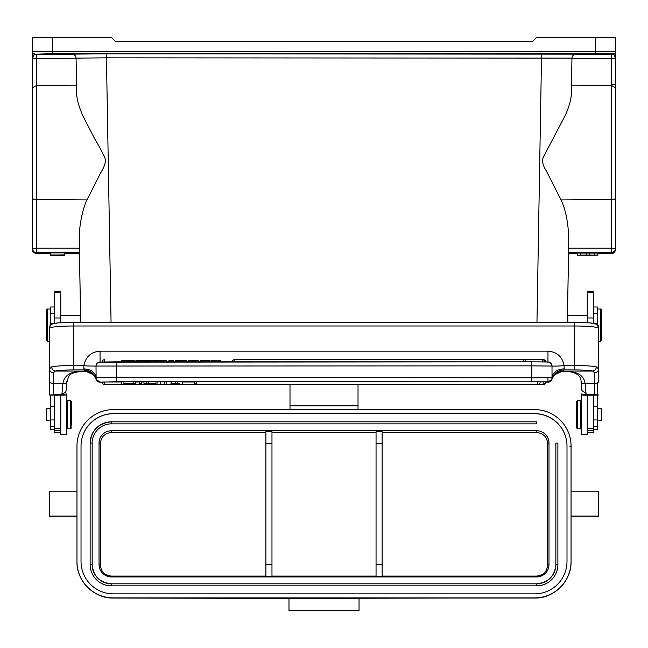 <?xml version="1.0" encoding="UTF-8"?>
<svg xmlns="http://www.w3.org/2000/svg" width="648" height="648" viewBox="0 0 648 648"><rect width="100%" height="100%" fill="white"/><g stroke="black" fill="none" stroke-linecap="round" stroke-linejoin="round"><path stroke-width="0.97" d="M64.5 252.866L50.325 252.914L50.325 254.956L62.791 254.996L50.325 255.037L64.5 254.891L64.5 252.866M50.325 255.037L64.5 254.915M64.5 255.077L52.31 255.045L64.5 255.012M60.305 255.158L56.149 255.199L60.305 255.158M64.5 255.158L50.325 255.093L64.5 255.101M50.325 255.425L64.5 255.45L50.325 255.053M589.324 253.109L597.821 253.036L597.877 255.231L577.627 255.231L577.627 253.044L580.754 253.036L580.665 255.069L597.877 255.069L580.754 255.061M580.754 253.06L586.181 253.109M577.692 253.036L577.692 255.215L597.821 255.215M597.821 253.036L597.877 255.231M594.751 253.036L594.751 255.061M586.181 255.077L586.181 253.06L589.324 253.06L589.324 255.077M613.389 248.249L615.6 248.63L614.685 251.205L611.55 252.704L611.607 248.2L613.389 248.249L611.607 249.124M134.177 361.997L134.177 360.377L127.47 360.32L121.427 360.361L121.435 361.981M127.47 360.32L127.47 361.94M132.354 360.337L132.354 361.957M136.574 360.385L135.942 360.401L135.942 362.021M146.343 360.369L136.258 360.361M147.517 361.851L147.517 360.393L146.991 360.393M136.274 361.981L136.274 360.361M137.109 360.337L137.109 361.957M141.774 360.32L141.774 361.94M145.606 360.329L145.606 361.949M146.991 360.353L146.991 361.973M148.554 361.851L148.554 360.32L150.328 360.32L150.328 361.851M154.475 361.851L154.475 360.434L150.328 360.32M166.633 361.851L166.633 360.32L155.431 360.401L155.431 361.851M156.111 360.353L156.111 361.973M158.063 360.329L158.063 361.949M160.996 360.32L160.996 361.94M173.704 361.851L173.704 360.385L168.917 360.385L168.917 361.851M186.446 361.851L186.446 360.32L180.8 360.32L180.8 361.94M180.8 360.32L177.868 360.329L177.868 361.949M177.876 360.329L175.916 360.353L175.916 361.973M175.916 360.385L175.235 360.401L175.235 362.021M175.235 360.401L175.235 361.851M190.836 360.393L188.73 360.393L188.73 361.851M198.823 361.851L198.823 360.393L192.569 360.329L190.836 360.329L190.836 361.851M192.569 360.329L192.569 361.851M200.135 361.973L200.135 360.361L204.776 360.329L209.498 360.361L209.506 361.981M209.871 362.054L209.871 360.434L208.834 360.41M201.423 360.337L201.423 361.957M204.776 360.329L204.776 361.949M208.251 360.337L208.251 361.957M218.352 360.418L211.086 360.418L211.086 361.851M220.425 361.851L220.425 360.32L218.352 360.32L218.352 361.851M152.474 383.511L149.372 383.454L152.458 383.454M155.998 383.446L143.978 383.414L155.998 383.446L155.998 381.826L157.926 381.794L160.388 381.794L160.388 383.414M148.667 383.446L148.667 381.826L155.998 381.826M146.618 383.414L146.618 381.794L148.667 381.826M143.978 383.414L143.978 381.794L146.618 381.794M157.926 383.414L157.926 381.794M196.644 381.794L196.644 384.248L537.751 384.248A2.43 2.43 0 0 0 540.181 381.818L194.214 381.818A2.43 2.43 0 0 0 196.644 384.248L543.162 384.337L543.162 381.883L545.592 381.907A2.43 2.43 0 0 1 543.162 384.337L543.162 384.337M194.214 381.899L194.214 381.907A2.43 2.43 0 0 0 196.644 384.337M540.181 381.883L543.162 381.883M545.94 382.077L545.94 382.069A2.43 2.43 0 0 1 543.51 384.507L104.514 384.418A2.43 2.43 0 0 1 102.084 381.988L104.514 381.964L104.514 384.418L543.51 384.418A2.43 2.43 0 0 0 545.94 381.988L545.592 381.98M104.514 381.964L121.516 381.964M135.343 381.964L139.401 381.964M141.726 381.964L143.978 381.964M182.266 381.964L194.214 381.964M102.084 382.069L102.084 382.077A2.43 2.43 0 0 0 104.514 384.507M171.007 383.511L171.526 383.495L171.526 381.875L171.007 381.891L171.007 383.511M176.483 383.422L171.015 383.511M179.942 383.519L176.45 383.43M171.493 383.495L179.893 383.519M166.763 383.414L166.763 381.794L171.015 381.891M164.527 383.414L164.527 381.794L166.763 381.794M160.388 381.883L164.527 381.794M182.266 383.519L182.266 381.899L177.617 381.794L177.617 383.414M177.617 381.794L175.244 381.794L175.244 383.414M175.244 381.794L171.526 381.875M139.401 383.414L141.726 383.519L141.726 381.794L139.401 381.794L139.401 383.414L141.726 383.414M123.906 383.414L135.343 383.519L123.906 383.414L123.906 381.794L133.115 381.875M121.516 383.414L121.516 381.794L123.906 381.794M135.343 383.414L135.343 381.794L133.115 381.794L133.115 383.414M54.699 404.279L54.699 401.225M46.599 309.833L46.599 340.613L46.599 309.833L47.409 309.023L47.409 341.423L49.434 341.423M50.649 408.669L46.397 408.669L46.397 420.617L50.649 420.617M50.649 395.102L50.649 429.681L54.699 429.681M54.699 306.998L50.649 306.998L50.649 324.365M576.315 402.254L576.315 427.607L576.315 402.254M580.365 428.822L580.365 400.472L577.53 400.472L577.53 428.822L580.365 428.822M581.985 394.802L581.175 394.802L581.175 434.492L587.25 434.492L587.25 428.636L593.325 428.668L593.325 395.167L587.25 395.167L587.25 428.636M601.425 340.613L601.425 309.833L601.425 340.613L600.615 341.423L600.615 309.023L597.375 309.023M597.375 420.617L601.628 420.617L601.628 408.669L597.375 408.669M597.375 324.348L597.375 306.998L593.325 306.998M593.325 429.681L597.375 429.681L597.375 395.102M597.375 394.591L597.375 382.895M587.25 432.467L593.325 432.467L593.325 428.668M56.822 323.174L53.484 323.174C51.548 322.963 50.196 324.332 49.434 327.297L49.434 328.334C50.471 321.23 58.458 323.433 73.734 322.331L574.29 322.356L73.734 322.331L73.734 369.919A20.25 1.952 0 0 0 55.315 371.061L53.484 372.77C51.071 372.495 49.726 371.239 49.434 368.987L49.434 328.334A24.3 2.341 180 0 1 73.734 325.993L574.29 325.993L574.29 322.331C589.567 323.433 597.553 321.23 598.59 328.334L598.59 369.028M71.709 426.084L71.709 401.687L71.709 426.084M67.659 400.472L67.659 428.822L70.494 428.822L70.494 400.472L67.659 400.472M60.774 428.668L54.699 428.668L54.699 395.167L60.774 395.167L60.774 434.492L66.849 434.492L66.849 394.802L66.039 394.802M60.774 322.777L60.774 291.624L54.699 291.624L54.699 323.174M54.699 428.668L54.699 432.467L60.774 432.467M66.039 393.409L66.039 394.972M85.026 371.231L84.977 371.239C65.804 372.292 69.263 377.023 66.906 382.053L66.039 390.898A4.05 2.535 180 0 1 61.989 393.433L62.921 383.511C64.233 374.892 71.58 370.778 84.969 371.191L91.579 373.127L92.858 374.09M60.774 395.183L66.039 394.988L61.989 394.438L49.434 394.988L49.434 368.987L51.629 366.865C51.897 369.279 53.128 370.672 55.315 371.061L84.856 371.061L91.481 372.989L93.571 374.722M593.325 395.183L598.59 394.988L594.54 394.438L586.035 394.438L581.985 394.988L584.01 395.183M581.167 381.437C581.005 382.952 582.317 383.64 585.104 383.511L586.035 393.433L581.985 390.623M581.985 393.417L581.985 394.98M562.893 371.191L563.063 371.199C576.534 370.899 583.88 375.006 585.104 383.511L594.54 383.511A4.05 2.171 0 0 0 598.59 381.389A4.05 2.171 0 0 0 598.59 381.34L598.59 368.987L596.395 366.865C596.128 369.279 594.896 370.672 592.709 371.061L594.54 372.77C596.954 372.495 598.298 371.239 598.59 368.987L598.59 368.987M557.491 372.438L563.047 371.231C575.149 371.401 581.167 375.006 581.118 382.053M90.534 372.438L84.548 370.737L93.539 374.779L96.179 379.307A4.05 4.05 -0 0 0 100.059 382.182L102.084 382.182L100.059 382.182L96.179 379.315M66.857 381.437C66.995 382.96 65.683 383.656 62.921 383.511L53.484 383.511L53.484 394.438M54.699 395.183L49.434 394.988M591.203 323.174L594.54 323.174C596.913 323.231 598.258 324.608 598.59 327.297L598.59 328.334A24.3 2.341 180 0 0 574.29 325.993L574.29 365.496A24.3 2.341 0 0 1 596.387 366.865M583.978 395.183L587.25 395.183M593.325 323.174L593.325 291.624L587.25 291.624L587.25 322.777M567.81 315.349L567.81 322.331M567.356 321.918L567.462 315.908M567.462 315.689L567.348 322.331M571.05 516.059L598.59 516.059L598.59 491.767L571.05 491.767M536.625 576.939L536.625 576.088C543.332 575.432 546.993 571.755 547.625 565.072L547.625 443.58C546.993 436.874 543.332 433.188 536.625 432.532L536.625 430.75A12.361 12.361 180 0 1 548.986 443.102L548.986 564.586A12.361 12.361 -0 0 1 536.625 576.939L111.399 576.939A12.361 12.361 -0 0 1 99.039 564.586L99.039 443.094A12.361 12.361 180 0 1 111.399 430.75L536.625 430.734A12.361 12.361 -0 0 1 548.986 443.094L547.625 443.58M265.899 431.357L265.899 576.655L271.974 576.655L271.974 431.357L265.899 431.357M271.974 432.532L376.051 432.532M376.051 576.088L271.974 576.088M376.051 564.619L376.051 576.655L382.126 576.655L382.126 431.357L376.051 431.357L376.051 564.619L382.126 564.619M536.625 430.734L111.399 430.734L111.399 432.532L265.899 432.532M382.126 432.532L536.625 432.532M111.399 432.532C104.693 433.188 101.031 436.874 100.4 443.58L100.4 565.072C101.031 571.763 104.693 575.432 111.399 576.088L111.399 576.939M265.899 576.088L111.399 576.088M536.625 576.088L382.126 576.088M111.399 430.734A12.361 12.361 -0 0 0 99.039 443.094L100.4 443.58M557.888 443.094L555.863 443.094L555.863 564.586A19.238 19.238 180 0 1 536.625 583.816L111.399 583.816L111.399 585.841L536.625 585.841A21.263 21.263 -0 0 0 557.888 564.586L557.888 443.094M111.399 585.841A21.263 21.263 -0 0 1 90.137 564.586L90.137 443.094C91.392 430.183 98.48 423.095 111.399 421.832L536.625 421.832L111.399 421.832L111.399 423.857A19.238 19.238 180 0 0 92.162 443.094L92.162 564.586A19.238 19.238 180 0 0 111.391 583.816M111.391 421.832A21.263 21.263 -0 0 0 90.137 443.094L92.162 443.094M111.399 423.857L536.625 423.857L536.625 421.832M567 561.476L567 446.059A32.4 32.4 -0 0 0 534.6 413.659L113.416 413.659A32.4 32.4 -0 0 0 81.024 446.059L81.024 561.476A32.4 32.4 -0 0 0 113.416 593.868L534.6 593.868A32.4 32.4 -0 0 0 567 561.476L567 446.132A32.4 32.4 180 0 0 534.6 413.732L113.416 413.732A32.4 32.4 180 0 0 81.024 446.132M359.041 598.339L359.041 610.489L288.984 610.489L288.984 598.339L534.6 597.918L113.416 597.918A36.45 36.45 180 0 1 76.974 561.476L76.974 561.622A36.45 36.45 -0 0 0 113.416 598.064L288.984 598.339M288.984 610.489L359.041 610.489M288.984 598.064L113.416 598.064C93.944 598.566 76.472 581.094 76.974 561.622L76.974 516.059L49.434 516.059L49.434 491.767L76.974 491.767M534.6 597.918A36.45 36.45 180 0 0 571.05 561.476L571.05 561.622C571.552 581.094 554.081 598.566 534.6 598.064A36.45 36.45 -0 0 0 571.05 561.622M571.05 561.476L571.05 446.059A36.45 36.45 180 0 0 534.6 409.609L113.416 409.609A36.45 36.45 180 0 0 76.974 446.059L76.974 561.476M49.434 516.245L76.974 516.245L49.434 516.059M598.59 516.059L571.05 516.245L598.59 516.245M289.996 384.507L289.996 409.609M358.028 409.609L358.028 384.507M615.6 217.704L615.6 170.019M33.728 252.501L33.016 251.643M33.988 252.728L36.474 253.571L50.325 253.579L36.474 253.571L36.474 252.696M36.045 252.704L79.469 252.696L79.388 249.213M595.35 53.687L595.35 37.471L615.6 37.657L615.6 58.336L613.575 53.857L608.237 53.735L52.674 53.687L34.449 54.213L72.025 54.205C74.65 54.61 76.002 55.955 76.075 58.239L76.075 58.118C75.751 55.744 74.407 54.416 72.025 54.14L106.442 53.825L106.442 57.842L76.075 58.118L76.691 93.685C76.78 99.492 79.048 107.284 83.503 117.061L94.138 137.741C100.059 147.776 103.785 154.921 105.316 159.173C105.875 162.332 104.352 166.852 100.748 172.741L86.937 199.916C84.499 205.068 82.499 211.856 80.935 220.296C79.89 225.075 79.34 232.527 79.291 242.652L79.469 253.579L64.5 253.579L79.469 253.579L80.546 315.633L79.461 253.579M36.474 252.704L34.474 252.169L36.474 252.704M34.474 252.169L33.251 251.1L32.424 248.63L36.418 248.2L36.466 252.59M32.821 251.343L32.4 249.553M32.424 249.545L32.424 248.63L32.424 249.545M32.424 54.116L32.424 59.171M615.6 54.772L615.6 249.545L614.774 251.983L611.785 253.571M591.3 53.97L602.438 53.873L591.3 53.97M56.724 53.97L67.862 53.873L56.724 53.97M111.059 322.331L106.442 57.842L571.949 58.118C572.273 55.744 573.618 54.416 575.999 54.14L575.999 54.205C573.375 54.61 572.03 55.963 571.949 58.263L571.334 93.685C571.228 99.225 569.195 106.499 565.218 115.498L543.534 156.767C541.679 160.502 542.595 165.191 546.288 170.845L561.079 199.916C566.231 211.126 568.782 225.374 568.733 242.652L568.555 252.696L611.55 252.704L611.55 253.579L597.877 253.579L611.55 253.571M106.442 53.825L575.999 54.148M615.6 59.171L615.6 87.739L611.607 85.512L611.663 54.213L575.999 54.205M615.6 197.81A4.05 1.798 180 0 1 611.607 199.608L611.607 85.512L571.479 85.204L571.949 58.263L615.6 58.336M571.479 85.204L571.334 93.685M568.555 253.579L567.478 315.633L568.555 253.579L577.627 253.579L568.555 253.579L568.555 252.696M568.636 249.213L568.571 252.696M615.6 90.898L615.6 89.076M595.35 37.471L536.625 37.471L532.575 41.521L115.441 41.521L111.399 37.471L32.424 37.657L32.424 51.832L615.6 51.832A2.025 2.025 180 0 1 613.575 53.857M32.424 39.358L32.424 53.168M32.424 53.59L32.424 51.832A2.025 2.025 180 0 0 34.449 53.857M32.424 54.327L32.424 58.336L34.449 54.213A2.025 2.025 -0 0 1 32.424 52.188M76.545 85.204L76.075 58.239L32.424 58.336L32.424 87.739L36.418 85.512L76.545 85.204L76.691 93.685M32.424 87.739L32.424 248.63M32.424 83.859L32.424 236.131M79.291 242.652L80.684 322.331L80.214 315.301L80.214 322.331M557.564 372.398L563.055 371.191L564.165 368.906L564.052 365.432C562.302 356.659 556.94 351.896 547.965 351.159L100.059 351.159L100.059 362.143L531.765 361.851L116.251 361.851L116.251 377.606L552.015 377.792L552.015 366.047L531.765 365.861L531.765 361.851L547.965 361.997A4.05 4.05 180 0 1 552.015 366.047L552.015 366.047C549.391 359.535 548.84 363.074 546.855 361.94L531.765 361.851M554.453 374.722L556.543 372.989L563.169 371.061L592.709 371.061A20.25 1.952 0 0 0 574.29 369.919L574.29 365.496L564.165 365.496C560.212 366.225 553.983 366.055 552.785 366.071L552.015 366.185L552.015 377.792A4.05 4.05 180 0 1 547.965 381.842L116.251 381.696L100.059 382.182M531.765 381.696L531.765 365.861L96.009 366.047L96.131 379.048M96.123 379.048C94.227 373.41 90.307 370.364 84.345 369.919L83.859 368.906A12.15 9.064 180 0 1 96.009 377.97M96.009 366.169C97.443 365.901 84.694 366.282 83.876 365.48C85.787 356.627 91.174 351.848 100.059 351.159M574.29 369.919L563.679 369.919C557.717 370.364 553.797 373.41 551.894 379.048L551.788 379.218M547.965 377.679L547.965 382.182L545.94 382.182L547.965 382.182A4.05 4.05 0 0 0 551.845 379.307L554.477 374.779L563.468 370.737M102.084 361.924A2.43 2.43 0 0 1 104.514 359.689L104.514 361.9M551.894 379.048L552.015 377.97A12.15 9.064 180 0 1 564.165 368.906M542.311 362.013L542.311 359.608A2.43 2.43 0 0 1 544.741 361.908M523.673 361.851L523.673 359.519A2.43 2.43 0 0 1 526.103 361.851M232.332 361.851A2.43 2.43 0 0 1 234.762 359.519L234.762 361.851M123.282 361.949L123.282 360.329M139.004 360.329L139.004 361.949M156.662 360.337L156.662 361.957M176.467 360.337L176.467 361.957M537.751 384.248L537.751 381.794M54.699 426.643L50.649 426.643M54.699 419.953L50.649 419.953M54.699 406.312L50.649 406.312M54.699 313.43L50.649 313.43M587.25 430.564L593.325 430.564M53.484 323.174L53.484 323.806M60.774 317.982L54.699 317.957M60.774 292.54L54.699 292.54M60.774 430.564L54.699 430.564M61.989 394.438L61.989 393.433M594.54 394.438L594.54 372.77M586.035 393.433L586.035 394.438M51.638 366.865A24.3 2.341 0 0 1 73.734 365.496L83.867 365.48L83.859 368.906M53.484 372.77L53.484 383.511A4.05 2.171 180 0 1 49.434 381.34M594.54 323.806L594.54 323.174M587.25 317.957L593.325 317.982M587.25 292.54L593.325 292.54M597.375 313.43L593.325 313.43M597.375 406.312L593.325 406.312M597.375 419.953L593.325 419.953M597.375 426.643L593.325 426.643M571.05 446.205L569.835 446.213M547.625 565.072L548.986 564.594M271.974 443.613L265.899 443.613M265.899 564.619L271.974 564.619M382.126 443.613L376.051 443.613M99.039 564.594L100.4 565.072M536.625 585.841L536.625 583.816C548.419 582.568 554.834 576.161 555.863 564.586L557.888 564.586M90.137 564.586L92.162 564.586C93.296 576.266 99.711 582.682 111.399 583.816L536.625 583.816M534.6 598.064L359.041 598.064M289.996 405.802L358.028 405.802M36.418 249.205L36.418 199.608A4.05 1.798 180 0 1 32.424 197.81M36.418 59.195L36.361 55.193M536.965 322.331L541.582 53.825M611.663 54.213L613.575 54.213A2.025 2.025 -0 0 0 615.6 52.188M52.674 37.471L52.674 53.687M611.607 248.686L611.607 199.608L561.079 199.916M612.036 248.2L568.636 248.192M615.6 84.248L611.607 84.289M611.663 55.193L611.607 59.203M36.361 54.213L36.418 199.608L86.937 199.916M79.388 248.192L36.418 248.2M567.34 322.331L568.733 242.652M84.548 370.737L84.345 369.919L73.734 369.919M100.059 381.842A4.05 4.05 180 0 1 96.009 377.792L116.251 377.606L116.251 381.696M543.51 359.924L543.51 359.689A2.43 2.43 0 0 1 545.932 361.924M547.965 351.159L547.965 361.997M116.251 361.851L99.419 362.046C98.067 363.147 97.929 360.644 96.009 366.047A4.05 4.05 180 0 1 100.059 361.997M524.313 359.608L542.311 359.608M234.762 359.519L523.673 359.519M134.177 360.377L134.177 361.851M135.942 360.401L135.942 361.851M209.879 360.434L209.879 361.851M200.135 360.353L200.135 361.851M209.498 360.361L209.498 361.851M46.599 340.613L47.409 341.423M47.409 309.023L50.649 309.023M576.315 427.607L577.53 428.822M576.315 401.687L577.53 400.472M581.175 424.367L580.365 424.367M581.175 404.927L580.365 404.927M601.425 309.833L600.615 309.023M600.615 341.423L598.59 341.423M71.709 401.687L70.494 400.472M71.709 427.607L70.494 428.822M66.849 404.927L67.659 404.927M66.849 424.367L67.659 424.367M581.993 390.906L581.11 382.061M587.25 315.301L567.47 315.649M32.424 54.707L32.424 55.874M613.413 253.125L613.867 252.85M614.976 251.699L614.596 252.202M615.6 52.585L615.6 53.201M615.6 53.808L615.6 54.999M60.774 315.301L80.214 315.301M556.187 373.208L556.656 372.9M91.838 373.208L91.368 372.9M547.965 382.182L551.845 379.315"/></g></svg>

